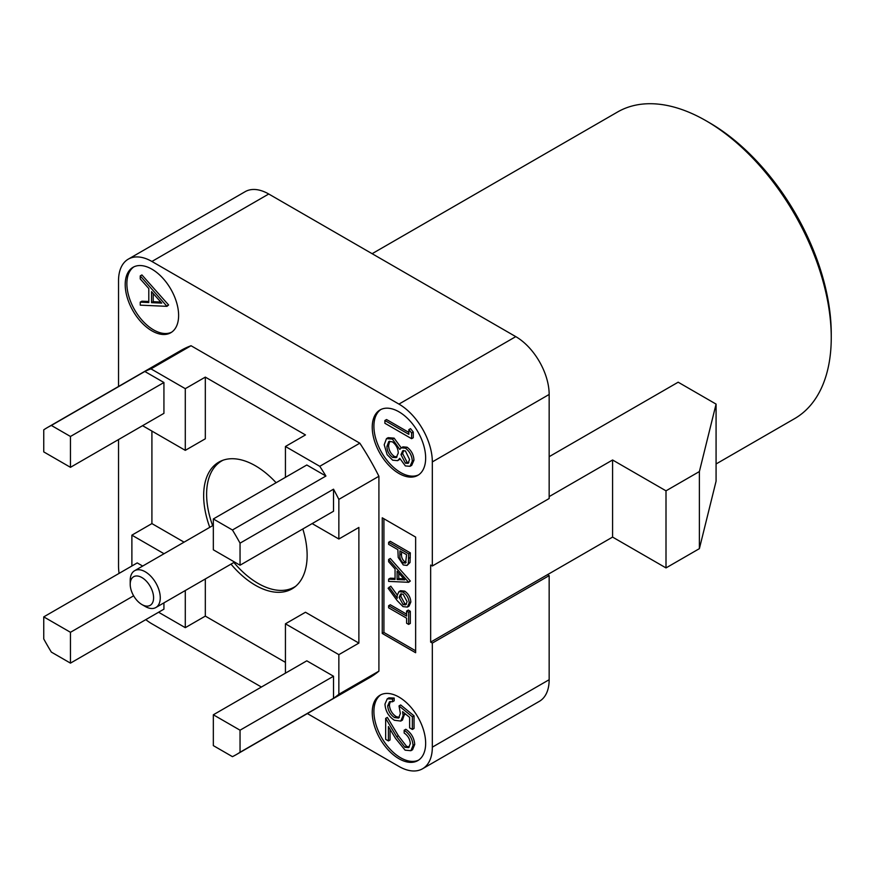 <?xml version="1.0" encoding="UTF-8"?>
<svg xmlns="http://www.w3.org/2000/svg" width="875" height="875" viewBox="0 0 875 875"><rect width="100%" height="100%" fill="white"/><g stroke="black" fill="none" stroke-linecap="round" stroke-linejoin="round"><path stroke-width="1.31" d="M223.114 460.184A72.778 42.022 -120 0 0 221.681 460.95A72.778 42.022 -120 0 0 206.609 494.266A72.778 42.022 -120 0 0 212.647 525.667M276.106 482.727A73.172 42.252 -120 0 0 218.805 462.142A73.172 42.252 -120 0 0 203.656 495.644A73.172 42.252 -120 0 0 209.759 527.33M231.011 564.134A73.172 42.252 -120 0 0 291.987 588.886A73.172 42.252 -120 0 0 307.136 555.395A73.172 42.252 -120 0 0 302.816 528.981M130.211 584.303L130.211 580.442A21.241 12.261 60 0 1 134.608 570.719A21.241 12.261 60 0 1 137.014 569.855A21.241 12.261 60 0 1 156.898 584.916A21.241 12.261 60 0 1 155.859 607.523A21.241 12.261 60 0 1 153.453 608.388A21.241 12.261 60 0 1 145.228 606.462L141.892 604.538A16.527 9.538 -120 0 0 148.291 606.036A16.527 9.538 -120 0 0 151.681 589.312A16.527 9.538 -120 0 0 135.505 576.067A16.527 9.538 -120 0 0 130.211 584.303A16.527 9.538 -120 0 0 141.892 604.538M151.911 269.183A37.767 21.809 -120 0 0 133.022 267.312A37.767 21.809 -120 0 0 127.236 297.577A37.767 21.809 -120 0 0 151.911 330.859A37.767 21.809 -120 0 0 170.789 332.73A37.767 21.809 -120 0 0 176.586 302.466A37.767 21.809 -120 0 0 151.911 269.183M133.875 266.864A37.767 21.809 -120 0 0 129.139 297.369A37.767 21.809 -120 0 0 153.584 329.897A37.767 21.809 -120 0 0 171.609 332.216M398.945 697.058A37.767 21.809 -120 0 0 380.056 695.188A37.767 21.809 -120 0 0 374.27 725.452A37.767 21.809 -120 0 0 398.945 758.723A37.767 21.809 -120 0 0 417.823 760.605A37.767 21.809 -120 0 0 423.62 730.33A37.767 21.809 -120 0 0 398.945 697.058M380.909 694.728A37.767 21.809 -120 0 0 376.173 725.244A37.767 21.809 -120 0 0 400.608 757.761A37.767 21.809 -120 0 0 418.644 760.091M398.945 411.808A37.767 21.809 -120 0 0 380.056 409.938A37.767 21.809 -120 0 0 374.27 440.202A37.767 21.809 -120 0 0 398.945 473.473A37.767 21.809 -120 0 0 417.823 475.355A37.767 21.809 -120 0 0 423.62 445.08A37.767 21.809 -120 0 0 398.945 411.808M380.909 409.478A37.767 21.809 -120 0 0 376.173 439.994A37.767 21.809 -120 0 0 400.608 472.511A37.767 21.809 -120 0 0 418.644 474.841M709.406 122.708L706.07 120.772L709.406 122.708A172.32 99.487 60 0 1 831.25 333.747L831.25 337.608A177.034 102.211 -120 0 0 706.07 120.772A177.034 102.211 -120 0 0 706.059 120.772A177.034 102.211 -120 0 0 617.542 112.011L372.127 253.695M716.078 463.969L794.587 418.644A177.034 102.211 -120 0 0 831.25 337.608M549.161 496.606L612.588 459.988L666.006 490.831L699.388 471.548L716.078 404.097L678.169 382.2L549.161 456.684M432.327 565.994L432.327 461.912A47.206 27.256 -120 0 0 398.945 404.097L515.78 336.634A47.206 27.256 60 0 1 549.161 394.461L549.161 498.531L432.327 565.994L430.653 565.031L430.653 642.119L432.327 643.081L549.161 575.63L547.498 574.667L612.588 537.086L666.006 567.919L699.388 548.647L716.078 481.195L716.078 404.097M398.945 404.097L151.911 261.472A47.206 27.256 -120 0 0 128.308 259.131A47.206 27.256 -120 0 0 118.53 280.744L118.53 386.488M118.53 439.556L118.53 565.994A47.206 27.256 -120 0 0 119.087 573.377M145.797 619.631A47.206 27.256 -120 0 0 151.911 623.82L261.406 687.028M307.366 713.573L398.945 766.434A47.206 27.256 -120 0 0 422.548 768.775A47.206 27.256 -120 0 0 432.327 747.163L432.327 643.081M382.255 517.803L382.255 633.445L415.636 652.728L415.636 537.086L382.255 517.803M47.48 427.503A188.847 109.025 -120 0 0 43.75 429.833L43.75 451.894L70.459 467.316L70.459 436.472L51.352 425.447A188.847 109.025 -120 0 0 47.48 427.503L181.005 350.416A188.847 109.025 60 0 1 191.045 345.734L359.811 443.177A188.847 109.025 60 0 1 378.908 476.262L378.908 671.147A188.847 109.025 60 0 1 369.852 677.502L236.316 754.589A188.847 109.025 -120 0 0 240.045 752.259L240.045 730.198L213.336 714.788L306.808 660.822L333.517 676.233L240.045 730.198M400.072 459.113L397.633 460.655L392.667 460.184L387.133 454.661L384.202 444.773L386.477 438.638L392.448 439.108L399.766 449.411L401.286 447.825L405.431 448.175C409.784 451.511 412.07 455.842 412.278 461.169L410.047 466.309L405.355 465.927L399.766 458.325L397.633 460.655M386.477 438.638L388.15 437.675L394.122 438.145L401.22 447.858M401.286 447.825L402.959 446.863L407.094 447.212C411.447 450.548 413.733 454.88 413.952 460.206L411.709 465.347L410.047 466.309M384.891 420.503L408.855 434.339L408.855 429.603L410.528 428.641L413.262 432.031L413.262 437.73L411.589 438.692L384.891 423.27L384.891 420.503L386.553 419.541L408.855 432.414M388.631 605.719L406.602 616.098L406.602 611.056L408.275 610.094L410.32 611.286L410.32 623.438L408.658 624.4L406.602 623.219L406.602 618.177L388.631 607.797L388.631 605.719L390.294 604.756L406.602 614.173M389.113 587.147L397.25 598.281L397.097 595.755L398.891 591.675L403.036 592.102C406.842 594.748 408.887 598.38 409.172 603.006L407.4 607.075L403.014 606.616L397.13 600.556L388.117 588.23L390.786 586.184L397.141 594.88M398.891 591.675L400.564 590.713L404.698 591.139C408.505 593.786 410.55 597.417 410.834 602.033L409.062 606.112L407.4 607.075M388.631 542.27L390.294 541.308L410.32 552.869L410.025 562.494L407.028 565.447L403.288 564.966L398.202 557.408L397.873 549.675L388.631 544.337L388.631 542.27L408.658 553.831L408.352 563.456L407.028 565.447M383.917 518.777L383.917 632.483L415.636 650.792M388.631 559.464L390.294 558.502L410.32 581.033L408.658 582.302L388.631 581.405L388.631 579.152L395.052 579.436L395.052 568.958L388.631 561.728L388.631 559.464L408.658 582.302M388.631 579.152L390.294 578.189L395.052 578.397M140.241 275.898L141.914 274.936L168.612 304.981L166.95 306.337L140.241 305.156L140.241 302.148L148.805 302.531L148.805 288.553L140.241 278.917L140.241 275.898L166.95 306.337M140.241 302.148L141.914 301.186L148.805 301.492M432.327 747.163L549.161 679.711L549.161 575.63M549.161 679.711A47.206 27.256 60 0 1 539.383 701.323L422.548 768.775M128.308 259.131L245.142 191.68A47.206 27.256 60 0 1 268.745 194.009L151.911 261.472M515.78 336.634L268.745 194.009M612.588 459.988L612.588 537.086M430.653 642.119L547.498 574.667M666.006 490.831L666.006 567.919M699.388 471.548L699.388 548.647M399.011 705.928L400.684 704.955L414.039 715.827L414.039 728.481L412.366 729.444L409.631 727.869L409.631 717.38L402.598 711.659L403.123 715.586L400.783 721.066L394.384 720.256C388.555 716.406 385.416 711.003 384.978 704.069L387.253 698.83L392.503 699.005L392.503 701.772L389.495 701.739L387.713 705.808C388.084 710.817 390.337 714.733 394.483 717.544L398.595 718.069L400.378 713.508L399.011 705.928L412.366 716.8L412.366 729.444M404.731 713.388L402.445 720.103L400.783 721.066M387.253 698.83L388.916 697.867L394.177 698.042L394.177 700.809L392.503 701.772M390.381 701.455L389.386 704.845C389.758 709.855 392.011 713.77 396.156 716.581L399.35 717.434M404.152 730.242L405.814 729.269C411.239 732.911 414.203 737.975 414.717 744.472L412.552 749.744L410.878 750.706L405.114 750.17L395.533 738.391L388.402 726.567L388.402 740.917L385.656 739.331L385.656 718.375L396.714 736.717L404.895 747.272L408.592 747.611L410.309 743.706C410.003 739.2 407.947 735.623 404.152 733.009L404.152 730.242C409.566 733.873 412.541 738.948 413.055 745.434L410.878 750.706M390.064 729.334L390.064 739.944L388.402 740.917M385.656 718.375L387.33 717.412L398.377 735.755L406.569 746.309L409.358 746.977M414.039 715.827L412.366 716.8M404.786 714.623L403.123 715.586M394.177 698.042L392.503 699.005M389.386 704.845L387.713 705.808M396.156 716.581L394.483 717.544M414.717 744.472L413.055 745.434M398.377 735.755L396.714 736.717M406.569 746.309L404.895 747.272M161.744 303.111L151.539 291.637L151.539 302.652L161.744 303.111M166.95 305.944L168.612 304.981M151.539 302.652L153.213 301.689L160.781 302.028M153.213 293.508L153.213 301.689M383.917 632.483L382.255 633.445M406.602 554.717L399.93 550.867L399.886 554.892C399.525 558.02 400.652 560.689 403.277 562.877L405.562 563.095L406.602 554.717M408.658 553.831L410.32 552.869M408.352 563.456L410.025 562.494M401.57 551.819L401.548 553.93C401.198 557.058 402.325 559.727 404.95 561.914L406.208 562.352M399.886 554.892L401.548 553.93M403.277 562.877L404.95 561.914M404.753 579.873L397.097 571.266L397.097 579.534L404.753 579.873M408.658 581.995L410.32 581.033M397.097 579.534L398.77 578.572L403.791 578.791M398.77 573.147L398.77 578.572M399.153 597.33L403.134 604.614L405.737 604.855L407.116 601.705L403.134 594.234L400.575 594.016L399.153 597.33L400.827 596.367L404.808 603.641L406.503 604.144M409.172 603.006L410.834 602.033M403.036 592.102L404.698 591.139M401.483 593.742L400.827 596.367M403.134 604.614L404.808 603.641M406.602 611.056L408.658 612.248L410.32 611.286M408.658 612.248L408.658 624.4M408.855 429.603L411.589 432.994L413.262 432.031M411.589 432.994L411.589 438.692M409.544 459.441L405.387 450.92L402.708 450.789L400.98 454.606L405.442 463.214L408.133 463.334L409.544 459.441M398.245 453.097C398.092 448.481 396.134 444.719 392.372 441.82L388.806 441.492L386.947 446.392C387.002 450.898 388.894 454.562 392.623 457.384L396.222 457.636L398.245 453.097M412.278 461.169L413.952 460.206M405.431 448.175L407.094 447.212M392.448 439.108L394.122 438.145M405.442 463.214L407.116 462.252L408.833 462.689M403.572 450.483L402.653 453.644L407.116 462.252M400.98 454.606L402.653 453.644M392.623 457.384L394.286 456.422L397.02 457.012M389.692 441.197L388.609 445.43C388.675 449.936 390.567 453.6 394.286 456.422M386.947 446.392L388.609 445.43M233.888 562.472A72.778 42.022 -120 0 0 294.459 587.005A72.778 42.022 -120 0 0 295.838 586.141M213.336 714.788L213.336 745.62L232.444 756.656A188.847 109.025 -120 0 0 236.316 754.589M378.908 671.147L338.855 694.269A188.847 109.025 60 0 1 333.517 698.294L240.045 752.259M333.517 698.294L333.517 676.233M70.459 663.13L70.459 632.297L43.75 616.875L43.75 638.936A188.847 109.025 -120 0 0 51.352 652.105L70.459 663.13L163.931 609.164L163.931 602.864M70.459 632.297L133.634 595.82M142.68 566.059L137.222 562.909L43.75 616.875M240.045 565.217L240.045 543.156A188.847 109.025 -120 0 0 232.444 529.998L213.336 518.962L213.336 549.806L240.045 565.217L333.517 511.252L333.517 489.191A188.847 109.025 60 0 1 338.855 499.384L378.908 476.262M213.336 518.962L306.808 464.997L325.916 476.033L232.444 529.998M70.459 467.316L163.931 413.35L163.931 382.506L144.823 371.481A188.847 109.025 60 0 1 150.981 368.867L191.045 345.734M70.459 436.472L163.931 382.506M51.352 425.447L144.823 371.481M240.045 543.156L333.517 489.191M338.855 694.269L338.855 654.653L285.436 623.809L285.436 673.148M158.583 612.248L185.292 627.67L185.292 590.527M131.884 565.994L131.884 535.161L164.052 553.733M359.811 443.177L319.758 466.309A188.847 109.025 60 0 1 325.916 476.033M319.758 466.309L285.436 446.491L285.436 477.334M338.855 499.384L338.855 539.011L312.145 523.589M150.981 368.867L185.292 388.675L185.292 450.352L142.559 425.677M185.292 388.675L205.319 377.114L305.473 434.93L285.436 446.491M338.855 539.011L358.881 527.45L358.881 643.092L338.855 654.653M285.436 623.809L305.473 612.248L358.881 643.092M205.319 578.955L205.319 616.109L285.436 662.364M205.319 616.109L185.292 627.67M131.884 535.161L151.911 523.589L184.078 542.161M151.911 431.08L151.911 523.589M205.319 377.114L205.319 438.791L185.292 450.352M549.161 394.461L432.327 461.912M408.658 558.37L410.32 557.408M222.841 460.283L221.681 460.95M213.336 525.273L134.608 570.719M234.577 562.067L155.859 607.523M295.608 586.338L294.459 587.005"/></g></svg>
